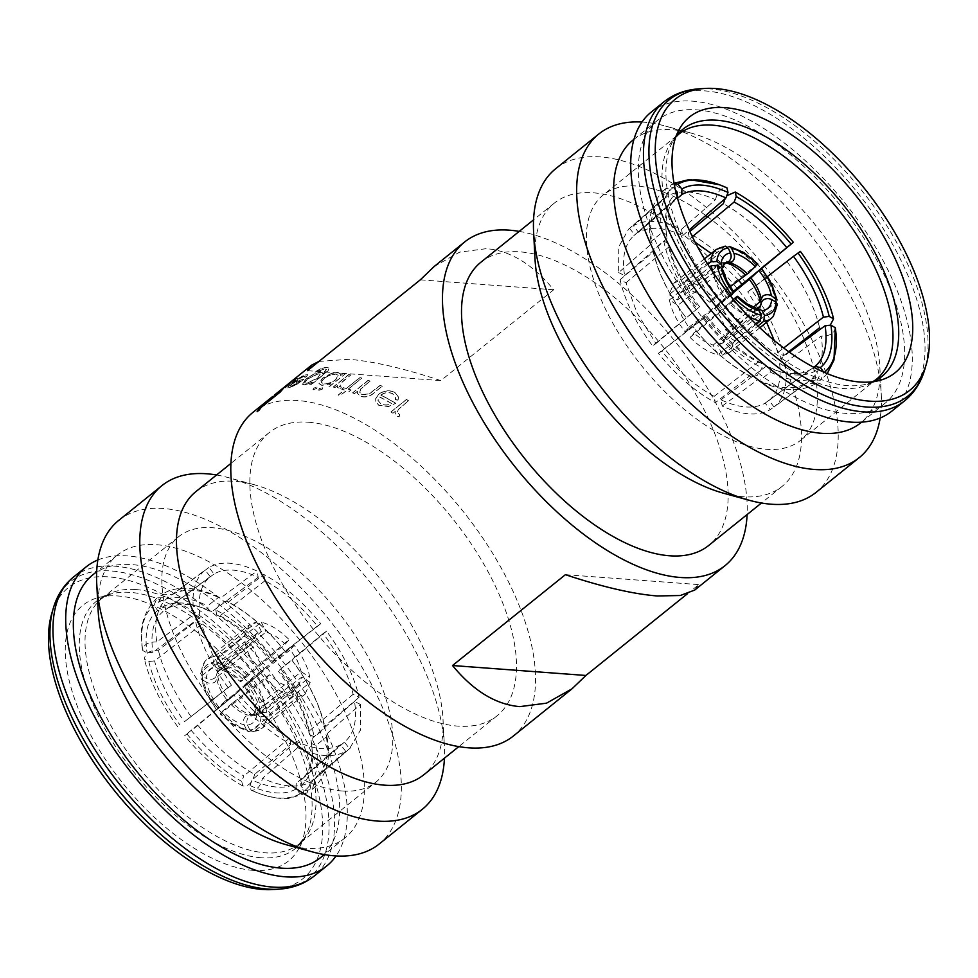<?xml version="1.0" encoding="UTF-8"?>
<svg xmlns="http://www.w3.org/2000/svg" width="978" height="978" viewBox="0 0 978 978"><rect width="100%" height="100%" fill="white"/><g stroke="black" fill="none" stroke-linecap="round" stroke-linejoin="round"><path stroke-width="0.73" stroke-dasharray="4.89 3.67" d="M246.957 684.05C244.427 685.969 243.608 686.336 244.512 685.15A38.949 18.081 -128 0 1 252.312 697.705A38.949 18.081 -128 0 1 256.688 709.906L254.867 707.436L256.542 703.537L263.73 701.165L301.322 671.813L297.422 660.871L290.442 649.698L246.957 684.05M254.867 707.436L251.065 697.07L244.121 685.822L244.512 685.15L250.478 679.221L294.133 645.333C302.544 656.152 307.752 666.739 309.757 677.082L266.737 712.277L260.796 712.62A44.658 20.734 52 0 0 255.661 698.072A44.658 20.734 52 0 0 246.248 683.06M285.405 644.001L289.097 639.624L246.749 675.003L240.869 681.03C239.965 682.216 240.735 681.788 243.18 679.783L285.405 644.001L275.588 636.165L266.04 631.898L229.561 662.522L226.126 669.123L222.226 670.077L219.194 667.497A38.949 18.179 -130 0 1 229.818 672.265A38.949 18.179 -130 0 1 240.869 681.03L240.478 681.69L230.735 674.013L222.226 670.077M215.184 677.693C212.397 679.686 209.451 679.942 206.358 678.463A38.949 19.144 -130.9 0 1 209.109 670.725A38.949 19.144 -130.9 0 1 215.845 667.253L220.502 669.906L222.654 668.866L225.955 662.253A35.831 17.616 49.1 0 0 220.93 664.453A35.831 17.616 49.1 0 0 219.989 665.419A35.831 17.616 49.1 0 0 217.874 669.698A35.831 17.616 49.1 0 0 217.471 672.277L215.184 677.693M225.074 701.189L218.827 707.082A38.949 20.025 -129.7 0 1 210.893 694.625A38.949 20.025 -129.7 0 1 206.651 682.326C209.732 683.818 212.678 683.61 215.478 681.703L217.776 676.434A35.831 18.423 50.3 0 0 221.627 687.424A35.831 18.423 50.3 0 0 228.669 698.561L225.074 701.189M245.906 716.116C243.473 718.427 242.886 721.299 244.133 724.735A38.949 19.927 -127.6 0 1 233.387 720.065A38.949 19.927 -127.6 0 1 222.471 711.202L232.581 702.986A35.831 18.325 52.4 0 0 242.348 710.859A35.831 18.325 52.4 0 0 251.945 715.089L245.906 716.116M256.847 707.546L255.099 710.321L256.969 713.769A38.949 18.949 -126.8 0 1 254.097 721.605A38.949 18.949 -126.8 0 1 247.483 724.991C246.248 721.556 246.872 718.683 249.378 716.373L255.551 715.358A35.831 17.433 53.2 0 0 259.989 713.622A35.831 17.433 53.2 0 0 261.407 712.277A35.831 17.433 53.2 0 0 264.036 705.334L256.847 707.546M723.133 270.564L721.458 274.463L714.27 276.835L677.876 305.246L669.417 299.965C671.421 310.319 676.629 320.906 685.052 331.75L688.769 327.361L681.788 316.187L677.876 305.246M757.498 308.094L755.346 309.134L752.045 315.747L717.742 345.466L722.497 355.136L729.722 352.386L734.686 340.735L726.214 335.442L723.647 342.349L717.742 345.466M733.353 299.488L729.075 303.388A35.831 16.724 50 0 0 738.952 311.163A35.831 16.724 50 0 0 748.439 315.478L751.874 308.877L755.774 307.923M714.27 276.835A35.831 16.626 52 0 0 718.231 287.728A35.831 16.626 52 0 0 725.163 298.95L731.043 293.95C733.573 292.031 734.392 291.664 733.488 292.85M726.605 262.495L722.449 262.642A35.831 17.433 53.2 0 0 718.011 264.378A35.831 17.433 53.2 0 0 716.593 265.723A35.831 17.433 53.2 0 0 713.964 272.666L721.153 270.454L722.901 267.679M263.73 701.165A35.831 16.626 52 0 0 259.769 690.272A35.831 16.626 52 0 0 252.837 679.05M248.925 674.612A35.831 16.724 50 0 0 239.048 666.837A35.831 16.724 50 0 0 229.561 662.522M225.955 662.253L261.395 631.556L256.432 633.707L252.911 641.568L217.471 672.277M261.395 631.556L256.652 621.922L214.378 656.666L213.375 662.522A44.658 21.956 49.1 0 0 205.221 666.556A44.658 21.956 49.1 0 0 202.043 675.92L206.358 678.463M217.776 676.434L253.314 646.923L257.214 657.876L264.194 669.05L228.669 698.561M253.314 646.923L244.879 641.666L202.006 675.602L200.93 677.95L202.324 679.783A44.658 22.959 50.3 0 0 207.312 694.466A44.658 22.959 50.3 0 0 216.871 709.343L218.827 707.082M232.581 702.986L269.243 674.747L279.048 682.571L288.608 686.849L251.945 715.089M269.243 674.747L265.551 679.111L220.515 713.463A44.658 22.849 52.4 0 0 233.571 724.172A44.658 22.849 52.4 0 0 246.395 729.637L244.133 724.735M246.395 729.637L248.656 731.581L234.194 725.517L220.184 714.001L222.471 711.202M255.551 715.358L293.241 687.192L299.158 684.074L301.725 677.167L264.036 705.334M293.241 687.192L297.984 696.825L254.366 731.214L252.715 731.862L249.745 729.881A44.658 21.724 53.2 0 0 257.74 725.969A44.658 21.724 53.2 0 0 261.077 716.483L256.969 713.769M255.099 710.321L253.705 714.331L251.884 715.456A33.545 16.32 53.2 0 0 257.19 712.607A33.545 16.32 53.2 0 0 259.622 706.312M753.476 307.165L725.823 330.124L734.282 335.417C732.277 325.063 727.07 314.464 718.647 303.632L714.942 308.009L721.923 319.183L725.823 330.124M730.175 286.762L709.93 302.349L713.634 297.96C704.087 288.461 694.808 282.666 685.81 280.576L690.566 290.246L700.114 294.525L709.93 302.349M729.343 246.419L727.07 247.043L685.81 280.576M722.449 262.642L685.957 289.904L681.201 280.234L674.111 282.874L669.013 294.635L677.485 299.928L680.052 293.021L685.957 289.904M731.752 294.94L685.052 331.75M729.075 303.388L693.769 333.021L690.065 337.41C699.612 346.909 708.891 352.703 717.889 354.794L713.133 345.124L703.585 340.845L693.769 333.021M752.045 315.747A35.831 17.616 49.1 0 0 757.07 313.547A35.831 17.616 49.1 0 0 758.011 312.581A35.831 17.616 49.1 0 0 760.126 308.302A35.831 17.616 49.1 0 0 760.493 306.114M777.388 304.354L776.3 306.358L734.686 340.735M655.932 343.547L699.637 306.786L652.57 345.857C635.92 323.388 625.064 301.346 620.04 279.745L626.018 282.752L636.971 312.85L655.932 343.547L652.57 345.857M620.04 279.745L653.634 251.676L652.754 249.842L663.781 241.187L668.402 243.326L668.769 247.031A103.851 53.888 50.1 0 0 679.563 277.263A103.851 53.888 50.1 0 0 698.683 307.825M765.163 403.095L810.407 369.537L815.738 370.76L819.405 375.796L815.481 383.841L805.811 383.29L770.248 409.66C758.17 416.469 742.155 415.271 722.204 406.078L720.969 399.794C729.894 403.975 738.158 406.359 745.774 406.946C753.366 407.496 759.833 406.212 765.163 403.095L770.248 409.66M722.204 406.078L757.754 379.709L759.136 380.845L770.395 372.141L769.613 367.312L766.226 366.237A103.851 52.201 53.4 0 0 776.752 370.564A103.851 52.201 53.4 0 0 790.847 373.51A103.851 52.201 53.4 0 0 810.407 369.537M201.529 624.441L154.585 660.871L148.778 661.556L144.451 659.184C144.964 653.218 149.622 650.236 158.399 650.26L195.539 621.433C200.576 643.035 211.419 665.077 228.082 687.546L231.444 685.236L212.483 654.539L201.529 624.441L195.539 621.433M228.082 687.546L184.5 721.666A103.851 47.69 -127.8 0 1 165.722 690.835A103.851 47.69 -127.8 0 1 154.585 660.871M258.229 577.313L211.774 611.763L208.387 610.688L207.605 605.859L218.864 597.155L220.246 598.291L256.994 571.03C237.043 561.849 221.028 560.651 208.937 567.448L214.035 574.025C219.365 570.895 225.832 569.612 233.424 570.162C241.04 570.749 249.304 573.132 258.229 577.313L256.994 571.03M208.937 567.448L172.189 594.71L162.519 594.159L158.595 602.203L162.262 607.24L167.593 608.463A103.851 52.201 -126.6 0 1 187.153 604.49A103.851 52.201 -126.6 0 1 201.248 607.436A103.851 52.201 -126.6 0 1 211.774 611.763M324.158 378.303L328.852 375.479L335.906 373.889L338.156 375.173L335.637 379.635C331.493 382.594 327.52 383.963 323.706 383.718L321.591 382.63L321.628 381.286L324.158 378.303L328.938 375.65L335.992 374.061L338.229 375.356L335.711 379.806C331.579 382.765 327.606 384.134 323.791 383.889L321.676 382.814L321.713 381.457L324.244 378.474M331.689 373.437L322.544 378.4L318.95 383.437L321.786 385.246L330.723 383.584L327.862 385.882A207.703 101.651 -128.8 0 1 329.659 386.212L345.197 373.938A207.495 101.541 -128.8 0 0 343.412 373.608L340.735 375.76L340.674 374.073L337.826 372.52L331.689 373.437M51.638 613.988A186.932 91.48 -128.8 0 1 108.717 576.886A186.932 91.48 -128.8 0 1 295.246 733.867A186.932 91.48 -128.8 0 1 273.412 889.528M253.119 870.359A164.084 80.306 -128.8 0 1 94.071 741.104A164.084 80.306 -128.8 0 1 97.678 597.766A164.084 80.306 -128.8 0 1 118.118 595.993A164.084 80.306 -128.8 0 1 259.268 697.412A164.084 80.306 -128.8 0 1 299.109 848.024A164.084 80.306 -128.8 0 1 253.119 870.359M651.165 112.128A191.92 93.925 -128.8 0 1 692.546 101.174A191.92 93.925 -128.8 0 1 868.623 235.942A191.92 93.925 -128.8 0 1 891.826 411.139M696.813 109.866A181.529 88.839 -128.8 0 1 863.366 237.336A181.529 88.839 -128.8 0 1 885.322 403.046A181.529 88.839 -128.8 0 1 846.178 413.401A181.529 88.839 -128.8 0 1 679.624 285.931A181.529 88.839 -128.8 0 1 657.681 120.208A181.529 88.839 -128.8 0 1 696.813 109.866M632.986 140.086A181.529 88.839 -128.8 0 1 672.118 129.732A181.529 88.839 -128.8 0 1 691.434 133.191A181.529 88.839 -128.8 0 1 879.845 367.3A181.529 88.839 -128.8 0 1 860.628 422.924M641.947 122.054A207.703 101.651 -128.8 0 1 643.573 122.164A207.703 101.651 -128.8 0 1 665.663 126.125A207.703 101.651 -128.8 0 1 881.251 393.975A207.703 101.651 -128.8 0 1 880.151 418.022M555.614 168.766A207.703 101.651 -128.8 0 1 600.394 156.92A207.703 101.651 -128.8 0 1 790.957 302.764A207.703 101.651 -128.8 0 1 816.08 492.374M535.003 258.877A181.737 88.937 -128.8 0 1 554.257 203.179A181.737 88.937 -128.8 0 1 593.438 192.825A181.737 88.937 -128.8 0 1 760.175 320.442A181.737 88.937 -128.8 0 1 782.155 486.347A181.737 88.937 -128.8 0 1 742.974 496.714A181.737 88.937 -128.8 0 1 723.647 493.242M480.883 262.238A181.737 88.937 -128.8 0 1 520.064 251.872A181.737 88.937 -128.8 0 1 686.8 379.501A181.737 88.937 -128.8 0 1 708.781 545.406M408.498 400.699A207.703 101.651 -128.8 0 0 406.445 399.415L390.98 411.872A207.703 101.651 -128.8 0 1 393.034 413.144L395.308 411.31L395.1 413.132L396.824 415.98L399.146 416.726L399.66 414.66L397.227 412.251L398.352 409.379L408.498 400.699L398.364 409.525L397.227 412.251M395.625 403.193A207.703 101.651 -128.8 0 0 380.845 395.039C384.647 392.349 388.547 391.872 392.545 393.596L395.601 397.374L395.381 399.635L398.07 399.99L398.511 397.007L394.696 392.202C389.146 389.806 383.743 390.515 378.474 394.33L375.197 399.427L375.222 401.029L378.731 405.124L388.449 406.432L395.638 403.339L388.462 406.591L378.755 405.271L375.222 401.029M382.166 386.224A207.703 101.651 -128.8 0 0 380.173 385.308L369.146 393.889L361.946 394.513L359.733 392.312L360.625 389.012L370.063 381.053A207.703 101.651 -128.8 0 0 368.119 380.32L352.655 392.765A207.703 101.651 -128.8 0 1 354.598 393.498L357.386 391.261L357.41 393.339L360.393 396.188C365.479 397.618 370.112 396.408 374.268 392.581L382.166 386.224L374.305 392.74C370.149 396.567 365.527 397.777 360.442 396.347L357.41 393.339M350.98 389.953A207.703 101.651 -128.8 0 0 348.241 389.036L361.811 378.107A207.703 101.651 -128.8 0 0 359.916 377.508L346.346 388.425A207.703 101.651 -128.8 0 0 343.645 387.618L341.75 389.146A207.703 101.651 -128.8 0 1 344.439 389.953L338.205 394.978A207.703 101.651 -128.8 0 1 340.099 395.589L346.346 390.564A207.703 101.651 -128.8 0 1 349.073 391.481L350.98 389.953L349.134 391.652A207.495 101.541 -128.8 0 0 346.395 390.723L340.099 395.589M350.576 374.941A207.703 101.651 -128.8 0 0 348.743 374.513L333.278 386.958A207.703 101.651 -128.8 0 1 335.112 387.386L337.386 385.552L337.166 387.496L340.674 388.547L341.285 386.946L339.219 386.237L340.124 387.08L340.466 383.645L350.65 375.112L345.454 379.293M335.112 387.386L337.459 385.723L337.227 387.667L340.735 388.718L341.346 387.117L340.063 386.909L340.405 383.474L345.381 379.122M313.51 389.55L316.872 388.303L317.043 386.713L313.694 387.997L313.51 389.55L316.958 388.474L317.129 386.885L313.779 388.168L313.596 389.721L312.936 389.268L313.51 389.55M318.987 390.222L322.385 389.061L322.508 387.374L319.109 388.572L318.987 390.222L322.459 389.232L322.581 387.557L319.195 388.743L319.06 390.393L318.388 389.88L318.987 390.222M519.208 231.383A207.703 101.651 -128.8 0 1 674.013 340.087A207.703 101.651 -128.8 0 1 747.119 514.55M694.698 590.076L698.793 584.612L687.289 593.878M252.935 412.374A207.703 101.651 -128.8 0 1 297.728 400.528A207.703 101.651 -128.8 0 1 488.279 546.372A207.703 101.651 -128.8 0 1 513.401 735.982M340.674 374.073L340.662 375.589L343.339 373.437A207.703 101.651 -128.8 0 1 345.124 373.767M340.589 373.902L337.74 372.349L331.603 373.254L322.459 378.229L318.95 383.437M318.938 361.408L348.914 359.317C373.107 361.237 403.743 368.327 440.809 380.613L553.695 289.757C532.851 264.415 510.418 250.723 486.408 248.656L459.709 252.116L434.232 266.456M308.4 422.227A181.737 88.937 -128.8 0 1 475.137 549.856A181.737 88.937 -128.8 0 1 497.117 715.762A181.737 88.937 -128.8 0 1 457.936 726.128A181.737 88.937 -128.8 0 1 291.199 598.499A181.737 88.937 -128.8 0 1 269.219 432.594A181.737 88.937 -128.8 0 1 308.4 422.227M195.844 491.653A181.737 88.937 -128.8 0 1 235.026 481.286A181.737 88.937 -128.8 0 1 254.353 484.758A181.737 88.937 -128.8 0 1 442.997 719.123A181.737 88.937 -128.8 0 1 423.743 774.82M216.541 474.99A207.703 101.651 -128.8 0 1 228.803 477.741A207.703 101.651 -128.8 0 1 444.379 745.591A207.703 101.651 -128.8 0 1 444.44 758.158M118.741 520.382A207.703 101.651 -128.8 0 1 163.534 508.536A207.703 101.651 -128.8 0 1 354.085 654.38A207.703 101.651 -128.8 0 1 379.207 843.99M98.155 610.7A181.529 88.839 -128.8 0 1 117.372 555.076A181.529 88.839 -128.8 0 1 156.517 544.722A181.529 88.839 -128.8 0 1 323.07 672.192A181.529 88.839 -128.8 0 1 345.014 837.914A181.529 88.839 -128.8 0 1 305.882 848.268A181.529 88.839 -128.8 0 1 286.566 844.809M92.678 574.954A181.529 88.839 -128.8 0 1 131.822 564.599A181.529 88.839 -128.8 0 1 298.376 692.069A181.529 88.839 -128.8 0 1 320.319 857.792M97.849 559.978A191.92 93.925 -128.8 0 1 127.556 555.92A191.92 93.925 -128.8 0 1 296.077 679.392A191.92 93.925 -128.8 0 1 336.053 855.946M342.092 790.994A157.446 77.054 -128.8 0 1 197.642 680.443A157.446 77.054 -128.8 0 1 178.607 536.726A157.446 77.054 -128.8 0 1 212.544 527.741A157.446 77.054 -128.8 0 1 356.994 638.304A157.446 77.054 -128.8 0 1 376.029 782.021A157.446 77.054 -128.8 0 1 342.092 790.994M705.798 215.478A157.446 77.054 51.2 0 0 637.081 186.064A157.446 77.054 51.2 0 0 603.133 195.038A157.446 77.054 51.2 0 0 622.179 338.755A157.446 77.054 51.2 0 0 766.618 449.318A157.446 77.054 51.2 0 0 800.566 440.332A157.446 77.054 51.2 0 0 804.698 340.821M804.234 339.672A157.446 77.054 51.2 0 0 707.571 216.761M278.486 391.946L287.422 384.904C288.816 383.841 288.84 383.914 287.508 385.136L287.373 384.977C288.718 383.755 288.693 383.669 287.287 384.733C288.693 383.669 288.718 383.755 287.373 384.977L289.292 383.608C291.151 381.897 291.163 381.726 289.317 383.107L288.4 383.828M289.451 383.266C291.285 381.897 291.273 382.068 289.415 383.767L289.292 383.608C291.151 381.897 291.163 381.726 289.317 383.107L287.422 384.904C288.816 383.841 288.84 383.914 287.508 385.136L289.415 383.767C291.273 382.068 291.285 381.897 289.451 383.266L280.185 391.102M274.378 395.173L280.063 390.943M280.894 389.88A207.703 101.651 -128.8 0 1 286.468 385.98M297.263 378.18A207.703 101.651 -128.8 0 0 296.028 378.816L274.317 396.286A207.703 101.651 -128.8 0 1 275.551 395.65L297.263 378.18L275.551 395.65M303.852 379.281A207.703 101.651 -128.8 0 0 293.767 382.337L303.449 376.298L305.05 376.273L304.39 377.74L306.554 376.726L307.52 374.66L305.515 374.721C301.676 376.249 297.202 379.073 292.104 383.18L288.155 386.823L287.874 387.948L288.265 386.995L289.659 387.765L297.312 384.048L303.852 379.281L297.312 384.048M306.554 376.726L307.63 374.831L305.625 374.892C301.786 376.42 297.324 379.244 292.226 383.352L288.155 386.823L289.537 387.594L297.202 383.877M309.818 384.33A207.703 101.651 -128.8 0 1 311.444 384.33L327.985 370.625L328.95 368.021L326.261 367.3C323.278 367.508 319.525 369.073 315.002 371.995A207.703 101.651 -128.8 0 1 316.505 371.762L324.207 368.84L326.493 369.415L322.324 374.268L322.398 372.838L320.087 372.117C315.76 372.85 311.028 375.197 305.918 379.158L302.202 384.207L304.402 384.782L312.52 382.154L309.904 384.513A207.495 101.541 -128.8 0 1 311.542 384.501L328.07 370.809L329.048 368.193L326.359 367.471C323.376 367.679 319.623 369.244 315.112 372.166A207.495 101.541 -128.8 0 1 316.615 371.933L324.305 369.012L326.591 369.586L323.217 373.804L322.41 374.44L322.495 373.009L320.185 372.288C315.845 373.021 311.126 375.369 306.028 379.342L302.312 384.378L304.5 384.953L312.618 382.325L309.904 384.513M307.434 370.674L440.809 380.613M420.32 279.818L553.695 289.757M565.406 574.673L698.793 584.612M393.034 413.144L395.32 411.457L395.112 413.291L396.836 416.127L399.146 416.872L399.672 414.806L397.239 412.398M406.445 399.415L406.457 399.562A207.495 101.541 -128.8 0 1 408.511 400.846M406.457 399.562L390.992 412.019A207.495 101.541 -128.8 0 1 393.034 413.291M398.07 399.99L398.535 397.154L394.721 392.361C389.171 389.965 383.767 390.674 378.51 394.489L375.222 399.586L375.246 401.188M380.845 395.039L380.882 395.198A207.495 101.541 -128.8 0 1 395.638 403.339M380.882 395.198C384.684 392.508 388.572 392.019 392.569 393.755L395.613 397.52L395.393 399.794L398.095 400.136M380.76 403.804L377.973 400.381L379.195 396.824A207.495 101.541 -128.8 0 1 391.701 403.657C387.85 405.491 384.207 405.54 380.76 403.804L377.948 400.222L379.158 396.677A207.703 101.651 -128.8 0 1 391.677 403.511C387.826 405.344 384.183 405.381 380.735 403.645M354.598 393.498L357.435 391.42L357.459 393.511M380.173 385.308L380.222 385.466A207.495 101.541 -128.8 0 1 382.202 386.383M380.222 385.466L369.183 394.048L361.994 394.672L359.782 392.471L360.674 389.171L370.063 381.053M368.119 380.32L368.168 380.479A207.495 101.541 -128.8 0 1 370.112 381.212M368.168 380.479L352.703 392.936A207.495 101.541 -128.8 0 1 354.647 393.669M348.241 389.036L348.302 389.195A207.495 101.541 -128.8 0 1 351.029 390.112M348.302 389.195L361.811 378.107M359.916 377.508L359.965 377.679A207.495 101.541 -128.8 0 1 361.872 378.278M359.965 377.679L346.346 388.425M343.645 387.618L343.706 387.777A207.495 101.541 -128.8 0 1 346.408 388.596M343.706 387.777L341.811 389.317A207.495 101.541 -128.8 0 1 344.5 390.124L338.266 395.149A207.495 101.541 -128.8 0 1 340.161 395.748M348.743 374.513L348.816 374.684A207.495 101.541 -128.8 0 1 350.65 375.112M348.816 374.684L333.351 387.129A207.495 101.541 -128.8 0 1 335.185 387.557M319.036 383.62L321.872 385.418L330.808 383.755L327.936 386.053A207.495 101.541 -128.8 0 1 329.733 386.383L345.197 373.938M307.605 379.036L318.363 373.816L320.356 374.329L317.557 378.352L306.517 383.413L304.733 382.96L307.495 378.865L318.266 373.633L320.258 374.158L317.459 378.18L306.42 383.242L304.623 382.789L307.495 378.865M293.767 382.337L293.877 382.508A207.495 101.541 -128.8 0 1 303.962 379.452M293.877 382.508L303.559 376.469L305.16 376.444L304.5 377.911L306.664 376.909M291.627 386.212L290.234 386.029L292.116 383.975A207.495 101.541 -128.8 0 1 300.613 381.298L291.627 386.212L290.124 385.858L292.006 383.804A207.703 101.651 -128.8 0 1 300.503 381.127L291.505 386.041M296.028 378.816L296.151 378.987A207.495 101.541 -128.8 0 1 297.385 378.339M296.151 378.987L274.439 396.457A207.495 101.541 -128.8 0 1 275.674 395.809M278.608 392.105A207.495 101.541 -128.8 0 1 281.016 390.039A207.495 101.541 -128.8 0 1 286.591 386.139M275.417 394.562L276.823 393.535A207.495 101.541 -128.8 0 1 279.121 391.567A207.495 101.541 -128.8 0 1 283.522 388.4L274.647 395.198M283.522 388.4L275.295 394.391M279.952 390.65A207.703 101.651 -128.8 0 1 283.4 388.229M280.539 391.665L281.322 391.041A207.495 101.541 -128.8 0 0 280.441 392.117L280.307 391.958M262.324 406.322A207.495 101.541 -128.8 0 1 264.561 403.828L264.427 403.669M263.449 404.721L264.561 403.828M259.28 409.978L257.104 411.726M257.251 411.885A207.495 101.541 -128.8 0 1 257.679 411.273M259.414 410.137A207.495 101.541 -128.8 0 1 261.444 407.398L261.309 407.251M280.441 392.117L261.444 407.398M301.322 671.813L309.757 677.082M294.133 645.333L290.442 649.698M242.605 678.94A44.658 20.844 50 0 0 229.39 668.365A44.658 20.844 50 0 0 216.725 662.766L217.813 656.923L261.297 622.265C270.283 624.355 279.549 630.138 289.097 639.624M261.297 622.265L266.04 631.898M202.043 675.92L200.612 673.646L201.7 671.641L244.476 636.299L249.439 624.661L256.652 621.922M244.476 636.299L252.911 641.568M216.541 709.869L260.503 673.414C252.092 662.583 246.884 652.008 244.879 641.666M260.503 673.414L264.194 669.05M248.656 731.581L250.93 730.957L293.339 696.483C284.353 694.392 275.087 688.61 265.551 679.111M293.339 696.483L288.608 686.849M261.077 716.483L267.043 716.238L310.16 682.436L305.063 694.184L297.984 696.825M310.16 682.436L301.725 677.167M326.554 631.201L323.192 633.512C338.474 654.172 348.449 674.441 353.119 694.307L359.097 697.314C354.06 675.712 343.217 653.671 326.554 631.201L291.945 660.187C309.158 682.791 320.258 705.444 325.246 728.158L324.366 726.324L359.097 697.314M360.491 704.453L354.513 701.434C357.435 720.431 354.073 733.989 344.415 742.094L349.513 748.671L360.381 730.26L360.491 704.453L325.992 734.612A112.164 56.137 -131.2 0 1 316.065 777.95A112.164 56.137 -131.2 0 1 315.014 778.83L349.513 748.671M325.992 734.612L326.884 736.593L315.918 745.48L311.285 743.341L310.906 739.551A103.851 51.981 -131.2 0 1 311.725 745.322A103.851 51.981 -131.2 0 1 301.689 779.49L345.271 741.385L300.821 780.212L300.759 785.786L304.72 790.591L312.459 789.307L315.014 778.83M345.699 751.3L340.601 744.723C329.464 750.921 314.733 749.833 296.407 741.434L297.642 747.718C317.593 756.899 333.608 758.097 345.699 751.3L310.588 781.874A112.164 53.325 -131.1 0 1 262.532 778.292L297.642 747.718M290.845 744.295L289.622 738.011C270.943 727.791 253.485 712.681 237.226 692.693L233.864 695.003C251.529 716.788 270.527 733.207 290.845 744.295L254.647 774.331A112.164 51.406 -129.7 0 1 197.654 725.04L233.864 695.003M194.145 614.294L200.135 617.301C197.201 598.316 200.563 584.758 210.221 576.641L205.123 570.076C194.573 578.854 190.918 593.597 194.145 614.294L156.786 641.971A112.164 53.57 -126.5 0 1 167.764 597.754L205.123 570.076M263.791 574.453L265.014 580.736C283.693 590.956 301.163 606.067 317.41 626.054L320.772 623.732C303.107 601.959 284.109 585.529 263.791 574.453L228.131 602.252A112.164 58.301 -127.9 0 1 285.111 651.544L320.772 623.732M766.581 322.239L747.767 291.823L751.128 289.512C767.791 311.982 778.635 334.024 783.659 355.637L777.681 352.618L774.234 340.491M695.077 242.153L689.551 239.011L688.329 232.727C708.647 243.815 727.644 260.234 745.309 282.019L741.886 284.243M738.598 280.258L711.238 253.473M681.507 229.292L682.73 235.576C664.404 227.177 649.685 226.077 638.536 232.275L633.451 225.71C645.529 218.913 661.544 220.099 681.507 229.292L715.468 199.708A112.164 53.325 48.9 0 0 667.412 196.126L633.451 225.71M629.612 228.351L634.71 234.916L633.854 235.625L676.311 198.51A103.851 51.981 48.8 0 0 666.275 232.678A103.851 51.981 48.8 0 0 667.094 238.449L666.715 234.659L662.082 232.519L651.116 241.407L652.008 243.388L618.634 272.569L618.744 246.762L628.585 229.207L662.986 199.17A112.164 56.137 48.8 0 0 661.935 200.05A112.164 56.137 48.8 0 0 652.008 243.388M677.192 197.214L634.71 234.916C625.052 243.033 621.69 256.591 624.612 275.576L618.634 272.569M658.39 353.364L661.751 351.041C677.999 371.029 695.468 386.139 714.148 396.359L715.37 402.643C695.052 391.567 676.055 375.136 658.39 353.364L692.889 326.456A112.164 58.301 52.1 0 0 749.869 375.748L715.37 402.643M774.087 407.019L768.989 400.454C778.647 392.337 782.009 378.792 779.087 359.794L785.065 362.801C788.305 383.498 784.637 398.242 774.087 407.019L810.236 380.246A112.164 53.57 53.5 0 0 821.214 336.029L785.065 362.801M215.869 610.015L216.639 614.844L219.952 615.871A103.851 53.986 -127.9 0 1 272.349 661.189L285.209 651.519C267.581 629.196 248.131 612.424 226.847 601.164L220.82 602.534L215.869 610.015A114.243 59.377 -127.9 0 1 273.999 660.297M271.334 662.143A108.008 56.137 52.1 0 0 216.639 614.844M228.131 602.252L226.847 601.177M317.41 626.054L272.349 661.189M265.014 580.736L219.952 615.871M158.595 602.203A114.243 57.421 -126.6 0 1 207.605 605.859M208.387 610.688A108.008 54.291 53.4 0 0 197.324 606.14A108.008 54.291 53.4 0 0 162.262 607.24M172.189 594.71A112.164 56.382 -126.6 0 1 220.246 598.291M214.035 574.025L167.593 608.463M156.786 641.971C147.984 641.837 143.314 644.685 142.751 650.504L147.091 652.876L152.91 652.289A103.851 49.597 -126.5 0 1 162.996 611.629L157.617 610.443L153.949 605.394L157.189 597.827L167.764 597.754M157.189 597.827C143.228 611.653 138.399 629.135 142.715 650.272L142.751 650.504A114.243 54.56 -126.5 0 1 153.949 605.394M157.617 610.443A108.008 51.59 53.5 0 0 147.091 652.876M210.221 576.641L162.996 611.629M200.135 617.301L152.91 652.289M177.641 726.63A114.243 52.457 -127.8 0 1 144.451 659.184M148.778 661.556A108.008 49.597 52.2 0 0 180.001 725.004M190.942 716.373A112.164 51.504 -127.8 0 1 158.399 650.26M231.444 685.236L184.5 721.666M254.647 774.331C252.397 782.718 248.449 786.593 242.801 785.97L241.737 781.385L243.864 775.97A103.851 47.592 -129.7 0 1 191.468 730.652L184.671 735.688L197.654 725.04M242.801 785.97A114.243 52.36 -129.7 0 1 184.671 735.688M187.042 734.087A108.008 49.499 50.3 0 0 241.737 781.385M237.226 692.693L191.468 730.652M289.622 738.011L243.864 775.97M310.588 781.874L307.068 793.024L300.075 793.781L296.114 788.977L296.224 783.378A103.851 49.365 -131.1 0 1 252.043 780.077L249.989 785.542L251.053 790.126C256.554 790.689 260.38 786.752 262.532 778.292M300.075 793.781A114.243 54.303 -131.1 0 1 251.432 790.297A114.243 54.303 -131.1 0 1 251.053 790.126M249.989 785.542A108.008 51.345 48.9 0 0 296.114 788.977M296.407 741.434L252.043 780.077M340.601 744.723L296.224 783.378M315.918 745.48A114.243 57.176 -131.2 0 1 304.72 790.591M300.759 785.786A108.008 54.059 48.8 0 0 312.153 749.454A108.008 54.059 48.8 0 0 311.285 743.341M301.689 779.49A103.851 51.981 -131.2 0 1 300.821 780.212M354.513 701.434L310.906 739.551M324.366 726.324A112.164 58.191 -129.9 0 0 291.835 660.211L279.317 670.174A103.851 53.888 -129.9 0 1 309.231 730.969L309.598 734.674L314.219 736.813L325.246 728.158M323.192 633.512L279.317 670.174M353.119 694.307L309.231 730.969M281.028 669.355A114.243 59.279 -129.9 0 1 314.219 736.813M309.598 734.674A108.008 56.039 50.1 0 0 278.363 671.214M810.236 380.246L820.811 380.173L823.672 372.08M835.249 327.496C834.699 333.315 830.029 336.151 821.214 336.029M779.087 359.794L789.393 352.153M768.989 400.454L813.782 367.276M770.395 372.141A114.243 57.421 53.4 0 0 819.405 375.796M815.738 370.76A108.008 54.291 -126.6 0 1 780.676 371.86A108.008 54.291 -126.6 0 1 769.613 367.312M757.754 379.709A112.164 56.382 53.4 0 0 805.811 383.29M720.969 399.794L766.226 366.237M751.153 376.836C729.869 365.576 710.419 348.804 692.791 326.493L705.651 316.811A103.851 53.986 52.1 0 0 758.048 362.129L761.361 363.156L762.131 367.985L757.192 375.454L751.153 376.823L749.869 375.748M704.001 317.703A114.243 59.377 52.1 0 0 762.131 367.985M761.361 363.156A108.008 56.137 -127.9 0 1 706.666 315.857M714.148 396.359L758.048 362.129M661.751 351.041L705.651 316.811M663.781 241.187A114.243 59.279 50.1 0 0 696.972 308.645M699.637 306.786A108.008 56.039 -129.9 0 1 668.402 243.326M653.634 251.676A112.164 58.191 50.1 0 0 686.165 317.789L686.055 317.813C668.842 295.209 657.742 272.556 652.754 249.842M626.018 282.752L668.769 247.031M662.986 199.17L665.541 188.693L673.28 187.409L675.382 189.952M673.28 187.409A114.243 57.176 48.8 0 0 662.082 232.519M666.715 234.659A108.008 54.059 -131.2 0 1 665.847 228.546A108.008 54.059 -131.2 0 1 676.128 193.155M677.179 197.788A103.851 51.981 48.8 0 0 676.311 198.51M624.612 275.576L667.094 238.449M674.135 183.888L670.932 184.976L667.412 196.126M715.468 199.708C717.62 191.26 721.446 187.324 726.947 187.874M638.536 232.275L677.497 198.351M682.73 235.576L689.16 229.964M780.346 252.96A112.164 51.406 50.3 0 0 723.353 203.668M726.752 195.808L725.468 197.69M689.845 231.468L688.329 232.727M745.309 282.019L761.703 268.424M689.551 239.011L692.338 236.7M741.96 284.329L761.471 268.143M783.659 355.637L788.745 351.689M800.359 251.37L787.058 261.627A112.164 51.504 52.2 0 1 819.601 327.74L830.261 325.185M777.681 352.618L783.684 347.972M747.767 291.823L767.485 276.517M787.058 261.627L751.128 289.512M722.497 355.136L757.987 325.967M726.214 335.442L757.901 308.009M690.065 337.41L735.395 299.06M756.214 324.256L717.889 354.794M713.133 345.124L748.439 315.478M669.417 299.965L709.551 267.116M688.769 327.361L725.163 298.95M681.201 280.234L725.285 246.138M707.754 264.28L669.013 294.635M677.485 299.928L713.964 272.666M713.634 297.96L757.485 264.537M690.566 290.246L723.622 264.781M734.282 335.417L775.994 302.398L777.07 300.05M733.304 291.395L718.647 303.632M714.942 308.009L733.867 292.288M247.483 724.991L249.745 729.881M206.651 682.326L202.324 679.783M215.845 667.253L213.375 662.522M216.725 662.766L219.194 667.497M256.688 709.906L260.796 712.62M266.737 712.277A48.814 22.653 52 0 0 261.065 696.006A48.814 22.653 52 0 0 250.478 679.221M259.317 702.228A33.545 15.575 52 0 0 255.674 692.277A33.545 15.575 52 0 0 249.39 682.045M246.749 675.003A48.814 22.787 50 0 0 231.969 663.096A48.814 22.787 50 0 0 217.813 656.923M245.551 677.705A33.545 15.66 50 0 0 236.542 670.639A33.545 15.66 50 0 0 227.874 666.654M214.378 656.666A48.814 23.998 49.1 0 0 206.737 659.575A48.814 23.998 49.1 0 0 205.197 661.104A48.814 23.998 49.1 0 0 201.7 671.641M224.341 666.397A33.545 16.492 49.1 0 0 218.938 669.331A33.545 16.492 49.1 0 0 216.957 673.341A33.545 16.492 49.1 0 0 216.603 675.541M202.006 675.602A48.814 25.098 50.3 0 0 207.507 692.008A48.814 25.098 50.3 0 0 218.265 708.659M216.908 679.624A33.545 17.249 50.3 0 0 220.453 689.649A33.545 17.249 50.3 0 0 226.835 699.808M221.994 712.876A48.814 24.963 52.4 0 0 236.59 724.918A48.814 24.963 52.4 0 0 250.93 730.957M230.674 704.148A33.545 17.164 52.4 0 0 239.586 711.287A33.545 17.164 52.4 0 0 248.351 715.199M254.366 731.214A48.814 23.753 53.2 0 0 261.688 728.549A48.814 23.753 53.2 0 0 263.375 726.911A48.814 23.753 53.2 0 0 267.043 716.238M775.994 302.398A48.814 25.098 50.3 0 0 770.493 285.992A48.814 25.098 50.3 0 0 759.735 269.341M756.006 265.124A48.814 24.963 52.4 0 0 741.41 253.082A48.814 24.963 52.4 0 0 727.07 247.043M726.116 262.544A33.545 16.32 53.2 0 0 720.81 265.393A33.545 16.32 53.2 0 0 718.378 271.688M712.95 272.275A48.814 22.653 52 0 0 716.935 281.994A48.814 22.653 52 0 0 727.522 298.779M718.683 275.772A33.545 15.575 52 0 0 722.326 285.723A33.545 15.575 52 0 0 728.61 295.955M731.251 302.997A48.814 22.787 50 0 0 746.031 314.904A48.814 22.787 50 0 0 748.304 316.261M732.449 300.295A33.545 15.66 50 0 0 741.458 307.361A33.545 15.66 50 0 0 750.126 311.346M771.263 318.425A48.814 23.998 49.1 0 0 772.803 316.896A48.814 23.998 49.1 0 0 776.3 306.358M753.659 311.603A33.545 16.492 49.1 0 0 759.062 308.669A33.545 16.492 49.1 0 0 761.043 304.659L760.126 308.302M53.167 608.732A190.245 93.106 -128.8 0 1 111.26 570.981A190.245 93.106 -128.8 0 1 301.09 730.737A190.245 93.106 -128.8 0 1 278.877 889.161M260.967 857.743A158.693 77.665 -128.8 0 1 107.14 732.73A158.693 77.665 -128.8 0 1 110.636 594.111A158.693 77.665 -128.8 0 1 130.404 592.399A158.693 77.665 -128.8 0 1 266.908 690.48A158.693 77.665 -128.8 0 1 305.442 836.141A158.693 77.665 -128.8 0 1 260.967 857.743M135.746 589.563A157.446 77.054 -128.8 0 1 280.185 700.114A157.446 77.054 -128.8 0 1 299.231 843.843A157.446 77.054 -128.8 0 1 265.282 852.816A157.446 77.054 -128.8 0 1 120.844 742.265A157.446 77.054 -128.8 0 1 101.798 598.536A157.446 77.054 -128.8 0 1 135.746 589.563M800.566 440.332L876.202 379.464A157.446 77.054 -128.8 0 1 842.254 388.437A157.446 77.054 -128.8 0 1 697.815 277.886A157.446 77.054 -128.8 0 1 678.769 134.157L603.133 195.038M873.501 381.652A158.693 77.665 -128.8 0 1 867.364 383.889A158.693 77.665 -128.8 0 1 847.596 385.601A158.693 77.665 -128.8 0 1 711.092 287.52A158.693 77.665 -128.8 0 1 672.558 141.859A158.693 77.665 -128.8 0 1 676.055 136.321M699.123 88.839A190.245 93.106 -128.8 0 1 710.211 88.9A190.245 93.106 -128.8 0 1 866.85 197.018A190.245 93.106 -128.8 0 1 924.833 369.268M663.915 101.859A191.92 93.925 -128.8 0 1 705.297 90.917A191.92 93.925 -128.8 0 1 881.374 225.686A191.92 93.925 -128.8 0 1 904.577 400.882M73.423 577.118A191.92 93.925 -128.8 0 1 114.805 566.176A191.92 93.925 -128.8 0 1 290.882 700.945A191.92 93.925 -128.8 0 1 314.085 876.141M723.634 246.786A48.814 23.753 53.2 0 0 716.312 249.451M220.502 669.906L218.326 670.835L216.957 673.341L217.874 669.698M200.612 673.646L204.781 661.507L249.439 624.661M216.529 709.869L206.321 694.025L200.93 677.95M305.063 694.184L261.688 728.549L252.727 731.874M718.011 264.378L681.483 291.676M757.07 313.547L722.705 343.302M178.607 536.726L101.798 598.536L110.636 594.111L97.678 597.766M299.109 848.024L305.442 836.141L299.231 843.843L376.029 782.021M872.731 381.75L867.364 383.889L880.322 380.234M675.786 137.067L672.558 141.859L678.891 129.976M885.322 403.046L861.581 422.166M691.434 133.191L665.663 126.125M879.845 367.3L881.251 393.975M782.155 486.347L761.459 503.01M497.117 715.762L458.792 746.617M254.353 484.758L228.803 477.741M442.997 719.123L444.379 745.591M345.014 837.914L324.317 854.576M117.372 555.076L96.675 571.739M269.219 432.594L230.881 463.45M554.257 203.179L533.56 219.842M657.681 120.208L633.927 139.316M281.016 390.039L279.121 391.567M274.708 395.124L272.74 396.701M201.248 607.436L197.324 606.14M218.864 597.142C192.776 584.71 173.473 586.959 162.519 594.159M251.432 790.297L258.473 793.207C269.28 797.29 279.378 799.05 288.767 798.464L307.068 793.024M311.725 745.322L312.153 749.454M312.459 789.307C326.64 776.067 331.456 758.5 326.896 736.593M350.54 747.815L316.065 777.95M827.229 373.62L820.811 380.173M776.752 370.564L780.676 371.86M815.481 383.841C800.041 392.545 781.263 391.542 759.136 380.858M666.275 232.678L665.847 228.546M651.103 241.407C646.556 219.439 651.372 201.871 665.541 188.693M628.585 229.207L661.935 200.05M670.932 184.976L674.025 183.326M729.722 352.386L759.857 327.752M674.111 282.874L704.417 258.877M259.989 713.622L297.728 685.419M220.93 664.453L256.432 633.707"/><path stroke-width="1.47" d="M761.703 268.424L793.329 242.312L761.471 268.143L771.679 283.975L777.07 300.05L771.349 295.674C768.268 294.182 765.322 294.39 762.522 296.297L760.224 301.566L753.476 307.165M745.419 275.014A35.831 18.325 52.4 0 0 735.652 267.141A35.831 18.325 52.4 0 0 726.055 262.911L732.094 261.884C734.527 259.573 735.114 256.701 733.867 253.265L731.605 248.363L729.343 246.419L743.806 252.483L757.816 263.999L749.16 272.544L730.175 286.762M725.285 246.138L728.255 248.119L730.517 253.009C731.752 256.444 731.128 259.317 728.622 261.627L726.116 262.544M721.312 268.094L723.133 270.564L726.935 280.93L733.879 292.178L731.752 294.94A44.658 20.734 -128 0 1 722.339 279.928A44.658 20.734 -128 0 1 717.204 265.38L721.312 268.094A38.949 18.081 52 0 0 725.688 280.295A38.949 18.081 52 0 0 733.488 292.85M732.449 300.295L734.82 298.217C737.265 296.212 738.035 295.784 737.131 296.97L737.522 296.31L747.265 303.987L755.774 307.923L758.806 310.503L761.275 315.234L760.187 321.077L756.214 324.256M762.155 310.747L757.498 308.094L759.674 307.165L761.043 304.659A33.545 16.492 49.1 0 0 761.397 302.459L762.816 300.307C765.603 298.314 768.549 298.058 771.642 299.537L775.957 302.08L777.388 304.354L773.219 316.493L771.263 318.425A48.814 23.998 49.1 0 1 763.622 321.334L764.625 315.478L762.155 310.747A38.949 19.144 49.1 0 0 768.891 307.275A38.949 19.144 49.1 0 0 771.642 299.537M726.605 262.495L724.295 263.669L722.901 267.679L721.03 264.231L716.923 261.517L710.957 261.762L707.754 264.28M760.224 301.566A35.831 18.423 50.3 0 0 756.373 290.576A35.831 18.423 50.3 0 0 749.331 279.439L761.459 268.131M775.676 298.217A44.658 22.959 -129.7 0 0 770.688 283.534A44.658 22.959 -129.7 0 0 761.129 268.657L733.304 291.395M273.412 889.528A186.932 91.48 -128.8 0 1 262.52 889.467A186.932 91.48 -128.8 0 1 108.619 783.231A186.932 91.48 -128.8 0 1 51.638 613.988L53.167 608.732A190.245 93.106 -128.8 0 0 111.15 780.982A190.245 93.106 -128.8 0 0 267.789 889.1A190.245 93.106 -128.8 0 0 278.877 889.161L273.412 889.528M859.882 382.007A164.084 80.306 -128.8 0 1 718.732 280.588A164.084 80.306 -128.8 0 1 678.891 129.976A164.084 80.306 -128.8 0 1 724.881 107.641A164.084 80.306 -128.8 0 1 883.929 236.896A164.084 80.306 -128.8 0 1 880.322 380.234A164.084 80.306 -128.8 0 1 859.882 382.007M715.48 88.533A186.932 91.48 -128.8 0 1 869.381 194.769A186.932 91.48 -128.8 0 1 926.362 364.012A186.932 91.48 -128.8 0 1 869.283 401.114A186.932 91.48 -128.8 0 1 682.754 244.133A186.932 91.48 -128.8 0 1 704.588 88.472A186.932 91.48 -128.8 0 1 715.48 88.533M891.826 411.139A191.92 93.925 -128.8 0 1 850.444 422.08A191.92 93.925 -128.8 0 1 674.38 287.324A191.92 93.925 -128.8 0 1 651.165 112.128L663.915 101.859A191.92 93.925 -128.8 0 0 687.118 277.055A191.92 93.925 -128.8 0 0 863.195 411.824A191.92 93.925 -128.8 0 0 904.577 400.882L891.826 411.139M861.581 422.166L860.628 422.924A181.529 88.839 -128.8 0 1 821.483 433.278A181.529 88.839 -128.8 0 1 654.93 305.808A181.529 88.839 -128.8 0 1 632.986 140.086L633.927 139.316M880.151 418.022A207.703 101.651 -128.8 0 1 859.259 457.618A207.703 101.651 -128.8 0 1 814.466 469.464A207.703 101.651 -128.8 0 1 623.915 323.62A207.703 101.651 -128.8 0 1 598.793 134.01A207.703 101.651 -128.8 0 1 641.947 122.054M859.259 457.618L816.08 492.374A207.703 101.651 -128.8 0 1 771.287 504.22A207.703 101.651 -128.8 0 1 749.197 500.259A207.703 101.651 -128.8 0 1 533.621 232.409A207.703 101.651 -128.8 0 1 555.614 168.766L598.793 134.01M761.459 503.01L708.781 545.406A181.737 88.937 -128.8 0 1 669.6 555.773A181.737 88.937 -128.8 0 1 502.863 428.144A181.737 88.937 -128.8 0 1 480.883 262.238L533.56 219.842M747.119 514.55A207.703 101.651 -128.8 0 1 725.065 565.626A207.703 101.651 -128.8 0 1 680.272 577.472A207.703 101.651 -128.8 0 1 489.721 431.628A207.703 101.651 -128.8 0 1 464.599 242.018A207.703 101.651 -128.8 0 1 509.379 230.172A207.703 101.651 -128.8 0 1 519.208 231.383M687.289 593.878L585.908 675.468L571.996 688.83L546.519 703.17L519.819 706.629C495.809 704.563 473.376 690.871 452.521 665.529L565.406 574.673C602.485 586.959 633.108 594.049 657.302 595.969L680.297 595.504L694.698 590.076L725.065 565.626M571.996 688.83L513.401 735.982A207.703 101.651 -128.8 0 1 468.621 747.828A207.703 101.651 -128.8 0 1 278.058 601.983A207.703 101.651 -128.8 0 1 252.935 412.374L272.605 396.542M458.792 746.617L423.743 774.82A181.737 88.937 -128.8 0 1 384.562 785.175A181.737 88.937 -128.8 0 1 217.825 657.558A181.737 88.937 -128.8 0 1 195.844 491.653L230.881 463.45M444.44 758.158A207.703 101.651 -128.8 0 1 422.386 809.234A207.703 101.651 -128.8 0 1 377.606 821.08A207.703 101.651 -128.8 0 1 187.042 675.236A207.703 101.651 -128.8 0 1 161.92 485.626A207.703 101.651 -128.8 0 1 206.713 473.78A207.703 101.651 -128.8 0 1 216.541 474.99M422.386 809.234L379.207 843.99A207.703 101.651 -128.8 0 1 334.427 855.836A207.703 101.651 -128.8 0 1 312.337 851.875A207.703 101.651 -128.8 0 1 96.749 584.025A207.703 101.651 -128.8 0 1 118.741 520.382L161.92 485.626M324.317 854.576L320.319 857.792A181.529 88.839 -128.8 0 1 281.187 868.134A181.529 88.839 -128.8 0 1 114.634 740.664A181.529 88.839 -128.8 0 1 92.678 574.954L96.675 571.739M336.053 855.946A191.92 93.925 -128.8 0 1 326.835 865.872A191.92 93.925 -128.8 0 1 285.454 876.826A191.92 93.925 -128.8 0 1 109.377 742.058A191.92 93.925 -128.8 0 1 86.174 566.861A191.92 93.925 -128.8 0 1 97.849 559.978M804.698 340.821A157.446 77.054 51.2 0 0 804.234 339.672M707.571 216.761A157.446 77.054 51.2 0 0 705.798 215.478M312.337 851.875L286.566 844.809A181.529 88.839 -128.8 0 1 98.155 610.7L96.749 584.025M464.599 242.018L434.232 266.456L420.32 279.818L307.434 370.674L311.53 365.21L318.938 361.408M262.19 406.163L281.187 390.882A207.703 101.651 -128.8 0 0 280.307 391.958L261.309 407.251A207.703 101.651 -128.8 0 0 259.28 409.978L257.104 411.726A207.703 101.651 -128.8 0 1 262.263 405.418L264.427 403.669A207.703 101.651 -128.8 0 0 262.19 406.163L280.539 391.665M288.4 383.828L311.53 365.21M289.317 383.107L274.378 395.173M287.287 384.733L278.486 391.946A207.703 101.651 -128.8 0 1 280.894 389.88L287.324 384.709M749.197 500.259L723.647 493.242A181.737 88.937 -128.8 0 1 535.003 258.877L533.621 232.409M452.521 665.529L585.908 675.468M274.647 395.198L276.688 393.376A207.703 101.651 -128.8 0 1 278.987 391.408A207.703 101.651 -128.8 0 1 279.952 390.65M275.295 394.391L274.512 395.039L275.295 394.391M257.679 411.273A207.495 101.541 -128.8 0 1 262.397 405.577L262.263 405.418M262.397 405.577L263.449 404.721M774.234 340.491L766.581 322.239M741.886 284.243L738.598 280.258M711.238 253.473L695.077 242.153M823.672 372.08L820.383 367.557L815.004 366.371A103.851 49.597 53.5 0 0 825.09 325.711L830.909 325.124L835.285 327.728L833.977 360.063L827.229 373.62M824.332 372.373A114.243 54.56 53.5 0 0 835.249 327.496M830.909 325.124A108.008 51.59 -126.5 0 1 820.383 367.557M789.393 352.153L825.09 325.711M813.782 367.276L815.004 366.371M675.382 189.952L677.241 192.214L677.179 197.788M676.128 193.155A108.008 54.059 -131.2 0 1 677.241 192.214M674.025 183.326L689.38 179.524L719.478 184.769L726.568 187.703A114.243 54.303 48.9 0 1 726.947 187.874L728.011 192.458L725.957 197.923A103.851 49.365 48.9 0 0 681.776 194.622L681.886 189.023L677.925 184.219L674.135 183.888M726.568 187.703A114.243 54.303 48.9 0 0 677.925 184.219M681.886 189.023A108.008 51.345 -131.1 0 1 728.011 192.458M677.497 198.351L681.776 194.622M689.16 229.964L725.957 197.923M793.329 242.312A114.243 52.36 50.3 0 0 735.199 192.03L726.752 195.808M786.532 247.348A103.851 47.592 50.3 0 0 734.136 202.03L736.263 196.615L735.199 192.03M736.263 196.615A108.008 49.499 -129.7 0 1 790.957 243.913M725.468 197.69L723.353 203.668L689.845 231.468M692.338 236.7L734.136 202.03M788.745 351.689L819.601 327.74M830.261 325.185L833.549 318.816L829.222 316.444L823.415 317.129A103.851 47.69 52.2 0 0 793.5 256.334L800.359 251.37A114.243 52.457 52.2 0 1 833.549 318.816M783.684 347.972L823.415 317.129M767.485 276.517L793.5 256.334M797.999 252.996A108.008 49.597 -127.8 0 1 829.222 316.444M760.493 306.114A35.831 17.616 49.1 0 0 760.529 305.723L761.397 302.459M757.987 325.967L763.622 321.334M757.901 308.009L760.529 305.723M758.806 310.503A38.949 18.179 50 0 1 748.182 305.735A38.949 18.179 50 0 1 737.131 296.97L735.395 299.06A44.658 20.844 -130 0 0 748.61 309.635A44.658 20.844 -130 0 0 761.275 315.234M709.551 267.116L711.263 265.723L717.204 265.38M723.622 264.781L726.055 262.911M733.867 292.288L749.331 279.439M771.349 295.674A38.949 20.025 50.3 0 0 767.107 283.375A38.949 20.025 50.3 0 0 759.172 270.918M755.529 266.798A38.949 19.927 52.4 0 0 744.613 257.935A38.949 19.927 52.4 0 0 733.867 253.265M730.517 253.009A38.949 18.949 53.2 0 0 723.903 256.395A38.949 18.949 53.2 0 0 721.03 264.231M761.092 298.376A33.545 17.249 50.3 0 0 757.547 288.351A33.545 17.249 50.3 0 0 751.165 278.192M731.605 248.363A44.658 22.849 -127.6 0 1 744.429 253.828A44.658 22.849 -127.6 0 1 757.485 264.537M747.326 273.852A33.545 17.164 52.4 0 0 738.414 266.713A33.545 17.164 52.4 0 0 729.649 262.801M716.923 261.517A44.658 21.724 -126.8 0 1 720.26 252.031A44.658 21.724 -126.8 0 1 728.255 248.119M725.273 246.126L716.312 249.451A48.814 23.753 53.2 0 0 714.625 251.089A48.814 23.753 53.2 0 0 710.957 261.762M748.304 316.261A48.814 22.787 50 0 0 760.187 321.077M775.957 302.08A44.658 21.956 -130.9 0 1 772.779 311.444A44.658 21.956 -130.9 0 1 764.625 315.478M675.786 137.067L678.769 134.157A157.446 77.054 -128.8 0 1 712.717 125.184A157.446 77.054 -128.8 0 1 857.156 235.735A157.446 77.054 -128.8 0 1 876.202 379.464L872.731 381.75M676.055 136.321A158.693 77.665 -128.8 0 1 717.033 120.257A158.693 77.665 -128.8 0 1 867.73 239.916A158.693 77.665 -128.8 0 1 873.501 381.652M926.362 364.012L924.833 369.268A190.245 93.106 -128.8 0 1 866.74 407.019A190.245 93.106 -128.8 0 1 676.91 247.263A190.245 93.106 -128.8 0 1 699.123 88.839C685.517 89.719 673.781 94.059 663.915 101.859M326.835 865.872L314.085 876.141A191.92 93.925 -128.8 0 1 272.703 887.083A191.92 93.925 -128.8 0 1 96.626 752.314A191.92 93.925 -128.8 0 1 73.423 577.118C63.692 585.101 56.944 595.639 53.167 608.732M711.263 265.723A48.814 22.653 52 0 0 712.95 272.275M924.833 369.268C921.056 382.361 914.308 392.899 904.577 400.882M314.085 876.141C304.219 883.941 292.483 888.281 278.877 889.161M86.174 566.861L73.423 577.118M704.588 88.472L699.123 88.839M278.987 391.408L274.573 394.953M759.857 327.752L771.263 318.425M704.417 258.877L716.312 249.451"/></g></svg>
